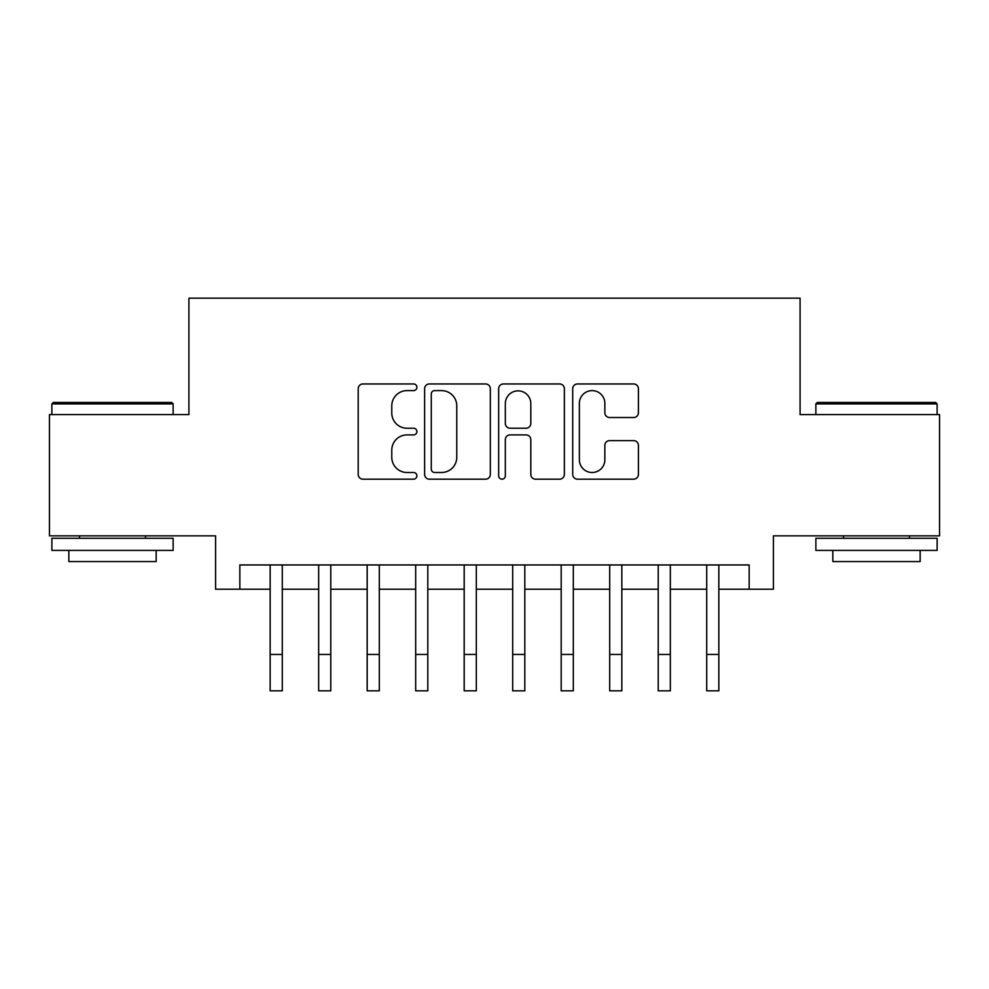 <?xml version="1.0" encoding="UTF-8"?>
<svg xmlns="http://www.w3.org/2000/svg" width="989" height="989" viewBox="0 0 989 989"><rect width="100%" height="100%" fill="white"/><g stroke="black" fill="none" stroke-linecap="round" stroke-linejoin="round"><path stroke-width="1.48" d="M416.888 387.28A3.338 3.338 0 0 0 413.563 383.955L362.975 383.955A4.76 4.76 0 0 0 358.203 388.714L358.203 474.411A4.76 4.76 0 0 0 362.975 479.171L413.563 479.171A3.338 3.338 0 0 0 416.888 475.845A3.338 3.338 0 0 0 413.563 472.507L407.011 472.507A15.231 15.231 0 0 1 391.78 457.277L391.78 450.131A15.231 15.231 0 0 1 407.011 434.9L413.563 434.9A3.338 3.338 0 0 0 416.888 431.563A3.338 3.338 0 0 0 413.563 428.225L407.011 428.225A15.231 15.231 0 0 1 391.78 412.994L391.78 405.849A15.231 15.231 0 0 1 407.011 390.618L413.563 390.618A3.338 3.338 0 0 0 416.888 387.28M633.652 417.519A4.76 4.76 0 0 0 638.412 412.759L638.412 388.714A4.76 4.76 0 0 0 633.652 383.955L577.465 383.955A4.76 4.76 0 0 0 572.705 388.714L572.705 474.411A4.76 4.76 0 0 0 577.465 479.171L633.652 479.171A4.76 4.76 0 0 0 638.412 474.411L638.412 445.371A4.76 4.76 0 0 0 633.652 440.612L609.607 440.612A4.76 4.76 0 0 0 604.848 445.371L604.848 459.774A12.733 12.733 0 0 1 592.102 472.507A12.733 12.733 0 0 1 579.369 459.774L579.369 403.351A12.733 12.733 0 0 1 592.102 390.618A12.733 12.733 0 0 1 604.848 403.351L604.848 412.759A4.76 4.76 0 0 0 609.607 417.519L633.652 417.519M239.845 589.209L239.845 564.954L749.155 564.954L749.155 589.209L773.41 589.209L773.41 535.853L939.55 535.853L939.55 414.589L800.089 414.589L800.089 298.171L188.911 298.171L188.911 414.589L49.45 414.589L49.45 535.853L215.59 535.853L215.59 589.209L270.158 589.209M490.334 388.714A4.76 4.76 0 0 0 485.574 383.955L429.387 383.955A4.76 4.76 0 0 0 424.627 388.714L424.627 474.411A4.76 4.76 0 0 0 429.387 479.171L485.574 479.171A4.76 4.76 0 0 0 490.334 474.411L490.334 388.714M503.426 383.955L559.613 383.955A4.76 4.76 0 0 1 564.373 388.714L564.373 474.411A4.76 4.76 0 0 1 559.613 479.171L535.568 479.171A4.76 4.76 0 0 1 530.809 474.411L530.809 439.66A4.76 4.76 0 0 0 526.049 434.9L510.089 434.9A4.76 4.76 0 0 0 505.33 439.66L505.33 475.845A3.338 3.338 0 0 1 502.004 479.171A3.338 3.338 0 0 1 498.666 475.845L498.666 388.714A4.76 4.76 0 0 1 503.426 383.955M282.285 589.209L318.668 589.209M330.783 589.209L367.166 589.209M379.294 589.209L415.677 589.209M427.804 589.209L464.187 589.209M476.315 589.209L512.685 589.209M524.813 589.209L561.196 589.209M573.323 589.209L609.706 589.209M621.834 589.209L658.217 589.209M670.332 589.209L706.715 589.209M718.842 589.209L749.155 589.209M434.628 390.618A3.338 3.338 0 0 0 431.291 393.943L431.291 469.182A3.338 3.338 0 0 0 434.628 472.507L441.527 472.507A15.231 15.231 0 0 0 456.77 457.277L456.77 405.849A15.231 15.231 0 0 0 441.527 390.618L434.628 390.618M530.809 403.586A12.733 12.733 0 0 0 518.063 390.853A12.733 12.733 0 0 0 505.33 403.586L505.33 423.465A4.76 4.76 0 0 0 510.089 428.225L526.049 428.225A4.76 4.76 0 0 0 530.809 423.465L530.809 403.586M270.158 654.446L282.285 654.446L282.285 690.829L270.158 690.829L270.158 564.954M282.285 654.446L282.285 564.954M53.332 402.461L171.69 402.461L173.137 403.908L51.873 403.908L53.332 402.461M112.511 550.403L51.873 550.403L51.873 538.276L173.137 538.276L173.137 550.403L112.511 550.403M156.163 550.403L156.163 561.567L68.847 561.567L68.847 550.403M817.31 402.461L935.668 402.461L937.127 403.908L815.863 403.908L817.31 402.461M876.489 550.403L815.863 550.403L815.863 538.276L937.127 538.276L937.127 550.403L876.489 550.403M920.153 550.403L920.153 561.567L832.837 561.567L832.837 550.403M318.668 690.829L330.783 690.829L318.668 690.829L318.668 564.954M330.783 690.829L330.783 564.954M367.166 690.829L379.294 690.829L367.166 690.829L367.166 564.954M379.294 690.829L379.294 564.954M415.677 690.829L427.804 690.829L415.677 690.829L415.677 564.954M427.804 690.829L427.804 564.954M464.187 690.829L476.315 690.829L464.187 690.829L464.187 564.954M476.315 690.829L476.315 564.954M512.685 690.829L524.813 690.829L512.685 690.829L512.685 564.954M524.813 690.829L524.813 564.954M561.196 690.829L573.323 690.829L561.196 690.829L561.196 564.954M573.323 690.829L573.323 564.954M609.706 690.829L621.834 690.829L609.706 690.829L609.706 564.954M621.834 690.829L621.834 564.954M658.217 690.829L670.332 690.829L658.217 690.829L658.217 564.954M670.332 690.829L670.332 564.954M706.715 690.829L718.842 690.829L706.715 690.829L706.715 564.954M718.842 690.829L718.842 564.954M318.668 654.446L330.783 654.446M367.166 654.446L379.294 654.446M415.677 654.446L427.804 654.446M464.187 654.446L476.315 654.446M512.685 654.446L524.813 654.446M561.196 654.446L573.323 654.446M609.706 654.446L621.834 654.446M658.217 654.446L670.332 654.446M706.715 654.446L718.842 654.446M51.873 414.589L51.873 403.908M79.528 538.276L79.528 535.853M145.494 538.276L145.494 535.853M173.137 414.589L173.137 403.908M815.863 414.589L815.863 403.908M843.506 538.276L843.506 535.853M909.472 538.276L909.472 535.853M937.127 414.589L937.127 403.908"/></g></svg>
